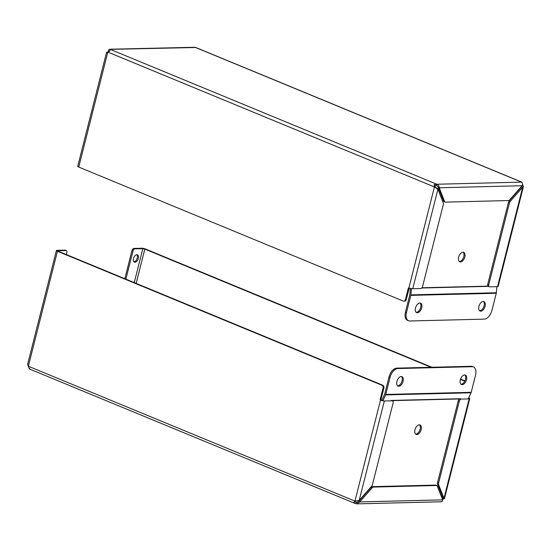 <?xml version="1.0" encoding="UTF-8"?>
<svg xmlns="http://www.w3.org/2000/svg" width="551" height="551" viewBox="0 0 551 551"><rect width="100%" height="100%" fill="white"/><g stroke="black" fill="none" stroke-linecap="round" stroke-linejoin="round"><path stroke-width="0.83" d="M106.591 52.242L77.725 166.333A2.817 0.565 14.2 0 0 78.745 167.063L107.838 52.09L434.436 186.954L434.222 184.557L436.826 184.234C438.396 184.916 439.195 186.1 439.223 187.774L444.602 201.514A2.273 1.302 112.4 0 0 445.098 202.065A2.273 1.302 112.4 0 0 445.422 202.121L508.559 200.557A2.273 1.302 112.4 0 0 509.696 199.896L522.141 185.715C522.741 184.034 522.562 182.842 521.618 182.133L195.02 47.269L109.683 49.225L110.228 49.37L110.014 50.678L107.831 52.09C106.522 52.042 106.253 52.221 107.039 52.634M108.506 51.532L108.347 51.14C108.575 49.576 109.201 48.984 110.228 49.37L436.826 184.234L436.495 185.529L439.223 187.774L522.141 185.715M522.506 184.275L522.444 184.771M521.639 182.05L195.798 47.496L110.228 49.37M434.222 184.557L434.574 185.446L436.495 185.529M434.574 185.446L435.269 186.934L434.436 186.954L437.914 189.262L435.269 186.934M78.745 167.063L403.174 301.032A2.273 1.805 -91.4 0 0 403.78 301.149A2.273 1.805 -91.4 0 0 405.446 299.586L408.36 288.056L408.897 287.897A2.817 0.565 14.2 0 0 412.74 288.738L420.682 288.545A2.273 1.302 112.4 0 0 422.603 286.348L443.314 204.517A2.273 1.302 112.4 0 0 443.293 203.002L437.914 189.262L412.74 288.738M110.166 49.611L109.938 50.706M109.387 51.567L109.718 50.589M108.347 51.14L108.802 51.326M444.602 201.514L443.569 201.087A2.273 1.302 112.4 0 0 444.065 201.638L445.098 202.065M443.569 201.087L438.19 187.347M403.78 301.149L404.606 301.128A2.273 1.805 -91.4 0 0 406.273 299.565L409.193 288.015M522.155 185.68L521.673 186.734L522.706 187.161L523.45 186.39L522.651 184.771M497.532 286.637L522.706 187.161L510.26 201.342A2.273 1.302 112.4 0 0 509.468 202.878L488.765 284.709A2.273 1.302 112.4 0 0 489.274 286.775A2.273 1.302 112.4 0 0 489.598 286.83L497.532 286.637A2.817 0.565 14.2 0 0 498.132 286.444L523.45 186.39M510.26 201.342L509.227 200.915L521.673 186.734M509.227 200.915A2.273 1.302 112.4 0 0 508.435 202.451L487.731 284.282A2.273 1.302 112.4 0 0 488.241 286.348L489.274 286.775M460.512 261.945A5.117 2.927 112.4 0 0 464.665 257.613A5.117 2.927 112.4 0 0 463.694 252.358A5.117 2.927 112.4 0 0 459.038 255.967A5.117 2.927 112.4 0 0 459.789 261.815A5.117 2.927 112.4 0 0 460.512 261.945M520.371 187.733A9.091 5.2 -67.6 0 1 520.475 188.098M437.983 189.434A9.091 5.2 -67.6 0 1 438.706 188.669M459.307 261.511A5.117 2.927 112.4 0 0 459.479 261.518A5.117 2.927 112.4 0 0 463.467 257.648A5.117 2.927 112.4 0 0 463.136 252.234M496.83 286.651L496.355 292.746L410.901 294.868A2.5 1.99 88.6 0 1 410.812 295.377L496.272 293.263A2.5 1.99 -91.4 0 0 496.355 292.746M496.272 293.263L491.94 310.365A9.091 5.2 -67.6 0 1 484.246 319.132L409.813 320.978A9.091 5.2 -67.6 0 1 408.532 320.751A9.091 5.2 -67.6 0 1 406.486 312.479L410.812 295.377M438.32 187.684A9.091 5.2 112.4 0 0 437.129 188.807M406.486 312.479L405.453 312.052L409.779 294.95A1.136 0.902 -91.4 0 0 409.82 294.716L410.316 288.366M410.901 294.868L411.383 288.607M417.376 312.748A5.117 2.927 112.4 0 0 421.529 308.415A5.117 2.927 112.4 0 0 420.558 303.16A5.117 2.927 112.4 0 0 415.902 306.769A5.117 2.927 112.4 0 0 416.652 312.617A5.117 2.927 112.4 0 0 417.376 312.748M480.782 311.177A5.117 2.927 112.4 0 0 484.935 306.838A5.117 2.927 112.4 0 0 483.957 301.59A5.117 2.927 112.4 0 0 479.301 305.199A5.117 2.927 112.4 0 0 480.059 311.046A5.117 2.927 112.4 0 0 480.782 311.177M416.17 312.314A5.117 2.927 112.4 0 0 416.342 312.321A5.117 2.927 112.4 0 0 420.33 308.45A5.117 2.927 112.4 0 0 420.007 303.036M479.577 310.743A5.117 2.927 112.4 0 0 479.742 310.75A5.117 2.927 112.4 0 0 483.73 306.873A5.117 2.927 112.4 0 0 483.406 301.466M405.453 312.052A9.091 5.2 112.4 0 0 407.499 320.324L408.532 320.751M440.772 501.63C441.799 502.016 442.425 501.431 442.653 499.86L437.267 486.12A2.273 1.302 112.4 0 0 436.778 485.569A2.273 1.302 112.4 0 0 436.454 485.514L373.316 487.077A2.273 1.302 112.4 0 0 372.18 487.731L359.734 501.913L356.931 503.869L355.202 503.504L353.776 502.484L354.947 501.1L28.349 366.229L29.382 368.867L28.494 366.725M468.687 397.96L468.701 397.967A2.817 0.565 -165.8 0 1 469.727 398.704L444.409 498.758L443.961 498.366C444.747 498.779 444.478 498.958 443.162 498.91L442.494 499.468M442.653 499.86L359.734 501.913L358.701 501.486L356.311 502.436L355.98 503.731M356.896 502.505L355.726 502.243M443.149 498.91L442.295 498.951M124.836 278.723L131.944 250.622A2.273 1.302 -67.6 0 1 133.872 248.425L141.807 248.232A2.817 0.565 -165.8 0 1 145.657 249.073L431.874 367.262M460.546 379.102L464.906 380.899M353.776 502.484L355.45 501.086M355.175 501.968L354.589 501.555M383.014 400.556L380.321 400.081L380.128 399.627L383.048 388.097A2.273 1.805 -91.4 0 0 381.871 385.225L57.442 251.256A2.817 0.565 -165.8 0 1 56.422 250.526A2.817 0.565 -165.8 0 1 57.015 250.333L64.956 250.133A2.273 1.302 -67.6 0 1 65.273 250.195L66.313 250.622A2.273 1.302 -67.6 0 1 66.823 252.689L66.34 254.569M380.321 400.081L380.493 400.157A2.817 0.565 -165.8 0 0 384.336 400.997L392.278 400.797L391.244 400.37M358.701 501.486L371.147 487.304L372.18 487.731M436.778 485.569L435.745 485.142A2.273 1.302 112.4 0 0 435.421 485.087L436.454 485.514M373.316 487.077L372.276 486.65A2.273 1.302 112.4 0 0 371.147 487.304M372.276 486.65L435.421 485.087M469.727 398.704A2.817 0.565 -165.8 0 1 469.128 398.89L461.194 399.089A2.273 1.302 112.4 0 0 459.265 401.28L438.562 483.11A2.273 1.302 112.4 0 0 438.575 484.625L443.961 498.366L442.928 497.939L443.087 498.428M459.789 398.745A2.273 1.302 112.4 0 0 458.232 400.852L437.528 482.683A2.273 1.302 112.4 0 0 437.542 484.198L442.928 497.939L442.281 498.91M431.047 367.283L144.83 249.086L142.84 248.659L134.905 248.852L133.872 248.425M464.755 381.202L460.443 379.419M391.575 400.432L392.594 400.852A2.273 1.302 112.4 0 1 393.111 402.926L372.4 484.749A2.273 1.302 112.4 0 1 371.615 486.285L359.169 500.473L354.947 501.1L380.493 400.157M57.442 251.256L28.349 366.229L27.55 364.61L56.422 250.526M383.048 388.097L383.875 388.076A2.273 1.805 -91.4 0 0 382.697 385.204L58.268 251.235L58.048 250.76L65.989 250.56A2.273 1.302 -67.6 0 1 66.313 250.622M383.875 388.076L380.955 399.606L380.128 399.627M133.9 261.835A3.981 2.273 112.4 0 0 136.958 258.922A3.981 2.273 112.4 0 0 136.848 254.707M381.147 400.06L380.955 399.606M133.48 258.543A3.981 2.273 -67.6 0 1 137.413 254.803A3.981 2.273 -67.6 0 1 137.998 259.349A3.981 2.273 -67.6 0 1 134.375 262.159A3.981 2.273 -67.6 0 1 133.48 258.543M131.944 250.622L132.977 251.049A2.273 1.302 -67.6 0 1 134.905 248.852M132.977 251.049L125.869 279.15M419.29 424.835A5.117 2.927 112.4 0 0 415.137 429.167A5.117 2.927 112.4 0 0 416.115 434.415A5.117 2.927 112.4 0 0 420.771 430.806A5.117 2.927 112.4 0 0 420.014 424.966A5.117 2.927 112.4 0 0 419.29 424.835M442.405 496.616A9.091 5.2 -67.6 0 1 441.716 497.47M415.633 434.119A5.117 2.927 112.4 0 0 419.738 430.379A5.117 2.927 112.4 0 0 419.463 424.835M382.973 400.646L385.583 394.909L471.036 392.787A2.5 1.99 -91.4 0 0 471.201 392.312L385.748 394.433A2.5 1.99 88.6 0 1 385.583 394.909M385.748 394.433L390.08 377.332A9.091 5.2 -67.6 0 1 397.774 368.557L472.207 366.711A9.091 5.2 -67.6 0 1 473.488 366.945A9.091 5.2 -67.6 0 1 475.534 375.21L471.201 392.312M473.488 366.945L472.455 366.518A9.091 5.2 112.4 0 0 471.167 366.284L396.741 368.13A9.091 5.2 112.4 0 0 389.04 376.905L384.715 394.006A1.136 0.902 88.6 0 1 384.639 394.22L382.029 399.957A2.5 1.99 -91.4 0 0 381.891 400.336M471.036 392.787L468.433 398.531M464.645 374.942A5.117 2.927 112.4 0 0 460.484 379.281A5.117 2.927 112.4 0 0 461.462 384.529A5.117 2.927 112.4 0 0 466.118 380.92A5.117 2.927 112.4 0 0 465.368 375.073A5.117 2.927 112.4 0 0 464.645 374.942M401.238 376.519A5.117 2.927 112.4 0 0 397.085 380.851A5.117 2.927 112.4 0 0 398.056 386.099A5.117 2.927 112.4 0 0 402.719 382.49A5.117 2.927 112.4 0 0 401.961 376.65A5.117 2.927 112.4 0 0 401.238 376.519M460.98 384.226A5.117 2.927 112.4 0 0 465.085 380.493A5.117 2.927 112.4 0 0 464.81 374.949M397.581 385.803A5.117 2.927 112.4 0 0 401.679 382.063A5.117 2.927 112.4 0 0 401.41 376.519M436.826 184.234L521.618 182.133M408.897 287.897L434.436 186.954M406.273 299.565L405.446 299.586M409.186 288.035L408.36 288.056M521.191 187.278L521.363 186.596M508.435 202.451L509.468 202.878M488.765 284.709L487.731 284.282M487.945 286.134L421.908 287.774M488.833 286.348L421.701 288.008M356.311 502.436L357.482 502.409M469.128 398.89L443.961 498.366M382.697 385.204L381.871 385.225M359.169 500.473L384.336 400.997M65.989 250.56L64.956 250.133M136.145 283.393L144.83 249.086M442.715 497.408L442.336 498.93M437.542 484.198L438.575 484.625M461.194 399.089L460.161 398.662M134.251 282.608L142.84 248.659M438.562 483.11L437.528 482.683M458.232 400.852L459.265 401.28M392.064 400.639L459.396 398.965M390.08 377.332L389.04 376.905M391.403 400.439L460.319 398.731M471.167 366.284L472.207 366.711M396.741 368.13L397.774 368.557M441.317 501.775L356.931 503.869M355.168 503.49L29.361 368.95M29.389 368.839L29.775 368.371"/></g></svg>

